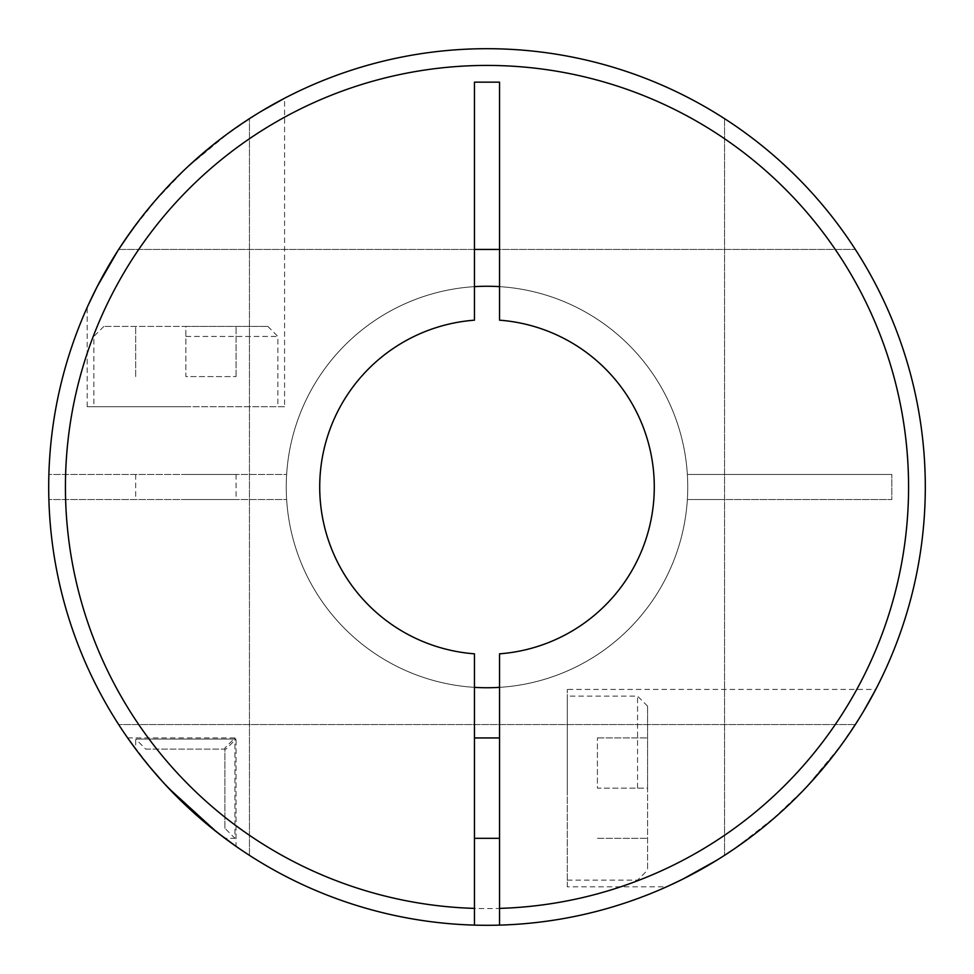 <?xml version="1.0" encoding="UTF-8"?>
<svg xmlns="http://www.w3.org/2000/svg" width="974" height="974" viewBox="0 0 974 974"><rect width="100%" height="100%" fill="white"/><g stroke="black" fill="none" stroke-linecap="round" stroke-linejoin="round"><path stroke-width="0.73" stroke-dasharray="4.87 3.65" d="M499.552 687.352A200.754 200.754 0 0 0 687.754 487A200.754 200.754 0 0 0 487 286.246A200.754 200.754 0 0 0 286.246 487A200.754 200.754 0 0 0 487 687.754A200.754 200.754 0 0 0 687.754 487A200.754 200.754 0 0 0 487 286.246A200.754 200.754 0 0 0 286.246 487A200.754 200.754 0 0 0 474.448 687.352M474.448 286.648A200.754 200.754 0 0 0 286.246 487A200.754 200.754 0 0 0 487 687.754A200.754 200.754 0 0 0 687.754 487A200.754 200.754 0 0 0 487 286.246A200.754 200.754 0 0 0 286.246 487A200.754 200.754 0 0 0 487 687.754A200.754 200.754 0 0 0 687.754 487A200.754 200.754 0 0 0 487 286.246A200.754 200.754 0 0 0 286.246 487A200.754 200.754 0 0 0 487 687.754A200.754 200.754 0 0 0 687.754 487A200.754 200.754 0 0 0 487 286.246A200.754 200.754 0 0 0 286.246 487A200.754 200.754 0 0 0 487 687.754A200.754 200.754 0 0 0 687.754 487A200.754 200.754 0 0 0 487 286.246A200.754 200.754 0 0 0 286.246 487A200.754 200.754 0 0 0 487 687.754A200.754 200.754 0 0 0 687.754 487A200.754 200.754 0 0 0 487 286.246A200.754 200.754 0 0 0 286.246 487A200.754 200.754 0 0 0 487 687.754A200.754 200.754 0 0 0 687.754 487A200.754 200.754 0 0 0 487 286.246A200.754 200.754 0 0 0 286.246 487A200.754 200.754 0 0 0 487 687.754A200.754 200.754 0 0 0 687.754 487A200.754 200.754 0 0 0 487 286.246A200.754 200.754 0 0 0 286.246 487A200.754 200.754 0 0 0 487 687.754A200.754 200.754 0 0 0 687.754 487A200.754 200.754 0 0 0 487 286.246A200.754 200.754 0 0 0 286.246 487A200.754 200.754 0 0 0 487 687.754A200.754 200.754 0 0 0 687.754 487A200.754 200.754 0 0 0 487 286.246A200.754 200.754 0 0 0 286.246 487A200.754 200.754 0 0 0 487 687.754A200.754 200.754 0 0 0 687.754 487A200.754 200.754 0 0 0 487 286.246A200.754 200.754 0 0 0 286.246 487A200.754 200.754 0 0 0 487 687.754A200.754 200.754 0 0 0 687.754 487A200.754 200.754 0 0 0 499.552 286.648M224.909 828.277L224.909 747.971L224.909 828.277L234.953 838.31L234.953 737.939L234.953 838.31L224.909 838.31L185.876 805.486C207.547 826.549 236.414 846.686 236.061 846.357C235.696 846.321 206.378 825.453 185.876 805.486L182.649 802.406M226.029 749.091L185.876 749.091L226.029 749.091L236.061 739.047L185.876 739.047L236.061 739.047L236.012 846.321M149.631 766.794L139.245 753.779M145.723 749.091L185.876 749.091L145.723 749.091L135.69 739.047L185.876 739.047L135.69 739.047L135.69 749.091L137.042 750.893M151.615 769.18L157.63 776.193M167.358 786.907L185.876 805.486M499.552 925.117A438.3 438.3 0 0 0 925.3 487A438.3 438.3 0 0 1 855.342 724.546A438.3 438.3 0 0 0 925.3 487A438.3 438.3 0 0 1 249.454 855.342A438.3 438.3 0 0 0 925.3 487A438.3 438.3 0 0 1 855.342 724.546A438.3 438.3 0 0 0 925.3 487A438.3 438.3 0 0 1 249.454 855.342A438.3 438.3 0 0 0 925.3 487A438.3 438.3 0 0 0 487 48.7A438.3 438.3 0 0 0 48.7 487A438.3 438.3 0 0 0 487 925.3A438.3 438.3 0 0 0 696.751 102.148A438.3 438.3 0 0 0 249.454 118.658A438.3 438.3 0 0 1 925.3 487A438.3 438.3 0 0 0 487 48.7A438.3 438.3 0 0 0 118.658 724.546A438.3 438.3 0 0 1 48.7 487A438.3 438.3 0 0 0 724.546 855.342A438.3 438.3 0 0 1 48.883 499.552L286.648 499.552A200.754 200.754 0 0 0 487 687.754A200.754 200.754 0 0 0 687.352 499.552A200.754 200.754 0 0 1 487 687.754A200.754 200.754 0 0 1 286.648 499.552L48.883 499.552A438.3 438.3 0 0 0 493.27 925.251A438.3 438.3 0 0 0 925.3 487A438.3 438.3 0 0 0 487 48.7A438.3 438.3 0 0 0 48.7 487A438.3 438.3 0 0 0 487 925.3A438.3 438.3 0 0 0 696.751 102.148A438.3 438.3 0 0 0 249.454 118.658A438.3 438.3 0 0 1 925.3 487A438.3 438.3 0 0 0 855.342 249.454A438.3 438.3 0 0 1 925.3 487A438.3 438.3 0 0 0 487 48.7A438.3 438.3 0 0 0 48.7 487A438.3 438.3 0 0 0 474.448 925.117L474.448 653.822A167.285 167.285 0 0 1 319.716 487A167.285 167.285 0 0 1 474.448 320.178L474.448 82.157L499.552 82.157L499.552 320.178A167.285 167.285 0 0 1 654.284 487A167.285 167.285 0 0 1 499.552 653.822L499.552 925.117A438.3 438.3 0 0 0 855.342 249.454A438.3 438.3 0 0 1 493.27 925.251A438.3 438.3 0 0 1 48.883 499.552M474.448 925.117A438.3 438.3 0 0 1 48.7 487A438.3 438.3 0 0 0 724.546 855.342A438.3 438.3 0 0 1 48.7 487A438.3 438.3 0 0 0 118.658 724.546A438.3 438.3 0 0 1 118.658 249.454A438.3 438.3 0 0 0 48.7 487A438.3 438.3 0 0 1 724.546 118.658A438.3 438.3 0 0 0 48.7 487A438.3 438.3 0 0 1 118.658 249.454A438.3 438.3 0 0 0 48.7 487A438.3 438.3 0 0 1 724.546 118.658A438.3 438.3 0 0 0 48.883 474.448A438.3 438.3 0 0 1 493.27 48.749A438.3 438.3 0 0 1 925.3 487A438.3 438.3 0 0 0 493.27 48.749A438.3 438.3 0 0 0 48.883 474.448L286.648 474.448A200.754 200.754 0 0 1 487 286.246A200.754 200.754 0 0 1 687.352 474.448A200.754 200.754 0 0 0 487 286.246A200.754 200.754 0 0 0 286.648 474.448L48.883 474.448M160.028 195.117L185.876 168.514L153.222 202.933M152.541 203.736L138.345 221.39M125.95 238.508L112.789 258.804M104.571 272.866L100.639 280.049M96.487 287.975L92.895 295.207M89.961 301.356L87.916 305.775M118 250.476L118.597 249.539M130.613 231.873L158.518 196.809M221.585 138.198L185.876 168.514L229.06 132.634M230.29 131.746L261.446 111.194M284.578 406.706L93.869 406.706L284.578 406.706L284.578 98.24L264.502 109.38M263.284 110.099L257.854 113.374M254.458 115.48L222.778 137.297M778.883 813.972L805.486 788.124L771.067 820.778M770.264 821.459L752.61 835.655M734.542 848.707L716.62 860.334M567.294 886.827L567.294 689.422L567.294 886.827L666.581 886.827L668.225 886.084M672.644 884.039L678.793 881.105M686.025 877.513L693.951 873.361M701.134 869.429L715.196 861.211M723.524 856L724.461 855.403M735.492 848.05L777.191 815.481M835.802 752.415L805.486 788.124L841.366 744.94M842.254 743.71L862.806 712.554M863.901 710.716L864.669 709.437M873.909 692.928L875.76 689.422L567.294 689.422M863.463 711.47L860.626 716.146M858.52 719.543L836.703 751.222M158.616 777.301L153.052 770.884M152.662 770.422L127.679 737.988M137.419 751.392L141.303 756.445M147.646 764.395L156.01 774.318M637.556 788.124L637.556 696.118L637.556 788.124M647.6 788.124L647.6 706.15L647.6 870.099L647.6 788.124L597.415 788.124L597.415 737.939L597.415 788.124L647.6 788.124M474.448 788.124L474.448 737.939L474.448 788.124M499.552 788.124L499.552 737.939L499.552 788.124M185.876 474.448L236.061 474.448L185.876 474.448M185.876 499.552L236.061 499.552L185.876 499.552M185.876 336.444L277.882 336.444L185.876 336.444M185.876 326.4L267.85 326.4L103.901 326.4L185.876 326.4L185.876 376.585L236.061 376.585L185.876 376.585L185.876 326.4M687.754 487A200.754 200.754 0 0 0 487 286.246A200.754 200.754 0 0 0 286.246 487A200.754 200.754 0 0 0 487 687.754A200.754 200.754 0 0 0 687.754 487M724.546 118.658L724.546 855.342L724.546 118.658L724.546 474.448L687.352 474.448L891.843 474.448L724.546 474.448L724.546 499.552L891.843 499.552L891.843 474.448L891.843 499.552L687.352 499.552L724.546 499.552L724.546 855.342L724.546 118.658M249.454 855.342L249.454 118.658L249.454 855.342M185.876 406.706L87.173 406.706L185.876 406.706M474.448 249.454L499.552 249.454M236.061 376.585L236.061 326.4L236.061 376.585M135.69 376.585L135.69 326.4L135.69 376.585M597.415 737.939L647.6 737.939L597.415 737.939M597.415 838.31L647.6 838.31L597.415 838.31M567.294 788.124L567.294 696.118L567.294 788.124M168.514 788.124L169.89 789.561M187.093 806.642L197.807 816.37M204.82 822.385L223.107 836.958M855.342 724.546L118.658 724.546L855.342 724.546M118.658 249.454L855.342 249.454L118.658 249.454M65.611 474.448A421.572 421.572 0 0 1 701.402 124.015A421.572 421.572 0 0 1 701.402 849.985A421.572 421.572 0 0 1 65.611 499.552M127.643 737.939L234.953 737.939L224.909 747.971M567.294 880.131L637.556 880.131L647.6 870.099M647.6 706.15L637.556 696.118L567.294 696.118M135.69 474.448L135.69 499.552M103.901 326.4L93.869 336.444L93.869 406.706M267.85 326.4L277.882 336.444L277.882 406.706M87.173 406.706L87.173 307.419M236.061 474.448L236.061 499.552"/><path stroke-width="1.46" d="M236.012 846.321L216.374 831.772M182.649 802.406L164.009 783.279M163.778 783.023L149.631 766.794M139.245 753.779L135.69 749.091M137.042 750.893L142.228 757.626M142.399 757.833L151.615 769.18M157.63 776.193L167.358 786.907M153.222 202.933L152.541 203.736M138.345 221.39L125.95 238.508M112.789 258.804L104.571 272.866M100.639 280.049L96.487 287.975M92.895 295.207L89.961 301.356M87.916 305.775L97.12 286.733L118 250.476M118.597 249.539L130.613 231.873M158.518 196.809L160.028 195.117M229.06 132.634L230.29 131.746M261.446 111.194L284.578 98.24M264.502 109.38L263.284 110.099M257.854 113.374L254.458 115.48M222.778 137.297L221.585 138.198M474.448 925.117A438.3 438.3 0 0 0 499.552 925.117L499.552 653.822A167.285 167.285 0 0 0 654.284 487A167.285 167.285 0 0 0 499.552 320.178L499.552 82.157L474.448 82.157L474.448 320.178A167.285 167.285 0 0 0 319.716 487A167.285 167.285 0 0 0 474.448 653.822L474.448 925.117A438.3 438.3 0 0 1 48.7 487A438.3 438.3 0 0 1 487 48.7A438.3 438.3 0 0 1 925.3 487A438.3 438.3 0 0 1 499.552 925.117A438.3 438.3 0 0 0 925.3 487A438.3 438.3 0 0 0 487 48.7A438.3 438.3 0 0 0 48.7 487M771.067 820.778L770.264 821.459M752.61 835.655L734.542 848.707M716.62 860.334L682.859 879.108M682.299 879.388L666.581 886.827M668.225 886.084L672.644 884.039M678.793 881.105L686.025 877.513M693.951 873.361L701.134 869.429M715.196 861.211L723.524 856M724.461 855.403L735.492 848.05M777.191 815.481L778.883 813.972M841.366 744.94L842.254 743.71M862.806 712.554L863.901 710.716M864.669 709.437L873.909 692.928M875.76 689.422L863.463 711.47M860.626 716.146L858.52 719.543M836.703 751.222L835.802 752.415M127.679 737.988L137.419 751.392M141.303 756.445L147.646 764.395M156.01 774.318L158.616 777.301M499.552 286.648A200.754 200.754 0 0 0 474.448 286.648M474.448 687.352A200.754 200.754 0 0 0 499.552 687.352M474.448 249.454L499.552 249.454M169.89 789.561L187.093 806.642M197.807 816.37L204.82 822.385M223.107 836.958L224.909 838.31M216.167 831.601L168.514 788.124M474.448 908.389A421.572 421.572 0 0 1 65.428 487A421.572 421.572 0 0 1 487 65.428A421.572 421.572 0 0 1 908.572 487A421.572 421.572 0 0 1 499.552 908.389M474.448 838.31L499.552 838.31M474.448 737.939L499.552 737.939"/></g></svg>
